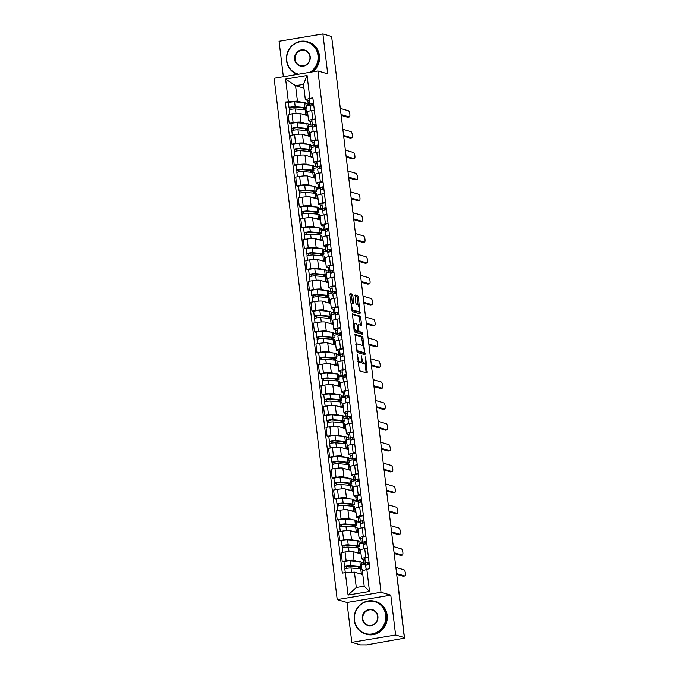 <?xml version="1.0" encoding="UTF-8"?>
<svg xmlns="http://www.w3.org/2000/svg" width="679" height="679" viewBox="0 0 679 679"><rect width="100%" height="100%" fill="white"/><g stroke="black" fill="none" stroke-linecap="round" stroke-linejoin="round"><path stroke-width="1.02" d="M357.315 354.548L359.403 370.759L367.212 373.034L365.735 357.892L365.277 356.882L365.344 359.522A4.269 1.307 80.5 0 1 364.674 363.333A4.269 1.307 80.5 0 1 364.479 363.324L363.834 363.129A4.269 1.307 80.5 0 1 361.949 358.529L361.313 355.72L361.347 358.351A4.269 1.307 80.5 0 1 360.668 362.162A4.269 1.307 80.5 0 1 360.473 362.153L359.828 361.958A4.269 1.307 80.5 0 1 357.943 357.358L357.315 354.548M352.817 295.577L352.223 294.143L350.05 293.506L349.778 294.694L352.24 311.619L360.057 313.893L358.385 297.207L357.799 295.772L355.109 295L355.703 302.817L356.297 304.26L357.595 304.642A3.573 1.095 80.5 0 1 359.14 308.232A3.573 1.095 80.5 0 1 358.605 311.678A3.573 1.095 80.5 0 1 358.444 311.661L353.343 310.176A3.573 1.095 80.5 0 1 351.798 306.585A3.573 1.095 80.5 0 1 352.333 303.14A3.573 1.095 80.5 0 1 352.494 303.148L353.403 303.403L353.615 302.206L352.817 295.577L351.535 295.798L350.95 294.355L349.761 294.007M390.798 595.135L346.977 602.46L351.798 642.317L395.619 634.992L390.798 595.135L381.021 592.275L317.933 70.947L327.711 73.807L322.89 33.95L331.615 36.505L404.344 637.547L403.071 637.759L404.429 638.158L397.096 577.566A2.724 2.563 -73.7 0 0 397.062 577.362M395.619 634.992L404.344 637.547M354.99 334.331L357.188 352.452L364.996 354.718L362.739 336.597L354.871 334.357M354.124 330.597L352.46 313.919L360.269 316.185L361.661 324.256L361.449 325.445L358.189 324.52L357.977 325.708L359.098 331.547L362.365 332.498L362.637 334.34L354.71 332.039L354.124 330.597M351.798 642.317L360.524 644.863L366.592 644.88L404.429 638.158M346.977 602.46L337.2 599.599L274.112 78.263L317.933 70.947M322.89 33.95L279.061 41.275L283.355 76.719M331.683 37.107L339.025 97.7L331.692 37.116M364.996 559.98L361.941 559.08A6.255 0.874 -6.9 0 1 361.61 558.851A6.255 0.874 -6.9 0 1 365.803 557.51L368.417 557.077M361.338 562.543L363.8 563.264L365.361 563.01M361.016 553.937L352.953 551.577A6.255 0.874 173.1 0 0 345.059 551.976L346.129 560.803A6.255 0.874 -6.9 0 1 354.022 560.404L358.079 561.592M346.129 560.803L342.233 561.448L343.99 561.966M365.794 564.079L361.61 564.784M367.347 548.25L364.733 548.683A6.255 0.874 173.1 0 0 360.541 550.024L361.61 558.851M345.059 551.976L341.164 552.621L342.233 561.448M362.476 539.109L359.42 538.218A6.255 0.874 -6.9 0 1 359.081 537.989A6.255 0.874 -6.9 0 1 363.282 536.648L365.888 536.215M358.809 541.681L361.279 542.402L362.841 542.139M341.469 541.104L339.712 540.586L343.608 539.932A6.255 0.874 -6.9 0 1 351.501 539.542L355.558 540.73M363.273 543.217L359.081 543.921M364.827 527.388L362.213 527.821A6.255 0.874 173.1 0 0 358.02 529.162L359.081 537.989M358.487 533.074L350.432 530.715A6.255 0.874 173.1 0 0 342.539 531.105L338.643 531.759L339.712 540.586M359.946 518.247L356.899 517.356A6.255 0.874 -6.9 0 1 356.56 517.126A6.255 0.874 -6.9 0 1 360.753 515.785L363.367 515.344M356.288 520.818L358.75 521.54L360.311 521.277M338.94 520.233L337.183 519.724L341.079 519.07A6.255 0.874 -6.9 0 1 348.972 518.68L353.029 519.868M360.753 522.355L356.56 523.051M362.297 506.517L359.683 506.958A6.255 0.874 173.1 0 0 355.49 508.299L356.56 517.126M355.966 512.212L347.903 509.853A6.255 0.874 173.1 0 0 340.009 510.243L336.113 510.897L337.183 519.724M357.426 497.384L354.37 496.493A6.255 0.874 -6.9 0 1 354.031 496.264A6.255 0.874 -6.9 0 1 358.232 494.923L360.838 494.482M353.759 499.956L356.229 500.678L357.791 500.415M336.419 499.371L334.662 498.861L338.558 498.208A6.255 0.874 -6.9 0 1 346.451 497.817L350.508 499.006M358.223 501.492L354.031 502.188M359.777 485.655L357.162 486.096A6.255 0.874 173.1 0 0 352.97 487.437L354.031 496.264M353.436 491.341L345.382 488.99A6.255 0.874 173.1 0 0 337.488 489.381L333.593 490.034L334.662 498.861M354.896 476.522L351.849 475.631A6.255 0.874 -6.9 0 1 351.51 475.402A6.255 0.874 -6.9 0 1 355.703 474.052L358.317 473.619M351.238 479.085L353.708 479.807L355.261 479.552M333.89 478.508L332.133 477.991L336.029 477.345A6.255 0.874 -6.9 0 1 343.922 476.955L347.988 478.135M355.703 480.622L351.51 481.326M357.247 464.792L354.633 465.225A6.255 0.874 173.1 0 0 350.44 466.575L351.51 475.402M350.916 470.479L342.853 468.128A6.255 0.874 173.1 0 0 334.959 468.518L331.063 469.164L332.133 477.991M352.376 455.66L349.32 454.76A6.255 0.874 -6.9 0 1 348.989 454.531A6.255 0.874 -6.9 0 1 353.182 453.19L355.796 452.757M348.709 458.223L351.179 458.945L352.74 458.69M331.369 457.646L329.612 457.128L333.508 456.483A6.255 0.874 -6.9 0 1 341.401 456.084L345.458 457.273M353.173 459.759L348.981 460.464M354.727 443.93L352.112 444.363A6.255 0.874 173.1 0 0 347.92 445.704L348.989 454.531M348.386 449.617L340.332 447.257A6.255 0.874 173.1 0 0 332.438 447.656L328.543 448.301L329.612 457.128M349.846 434.789L346.799 433.898A6.255 0.874 -6.9 0 1 346.46 433.669A6.255 0.874 -6.9 0 1 350.653 432.328L353.267 431.895M346.188 437.361L348.658 438.082L350.22 437.819M328.84 436.784L327.083 436.266L330.979 435.612A6.255 0.874 -6.9 0 1 338.872 435.222L342.937 436.41M350.653 438.897L346.46 439.602M352.197 423.068L349.592 423.501A6.255 0.874 173.1 0 0 345.39 424.842L346.46 433.669M345.866 428.755L337.811 426.395A6.255 0.874 173.1 0 0 329.909 426.785L326.013 427.439L327.083 436.266M347.325 413.927L344.27 413.036A6.255 0.874 -6.9 0 1 343.939 412.807A6.255 0.874 -6.9 0 1 348.132 411.466L350.746 411.024M343.667 416.499L346.129 417.22L347.69 416.957M326.319 415.913L324.562 415.404L328.458 414.75A6.255 0.874 -6.9 0 1 336.351 414.36L340.408 415.548M348.123 418.035L343.93 418.731M349.677 402.197L347.062 402.639A6.255 0.874 173.1 0 0 342.87 403.98L343.939 412.807M343.336 407.892L335.282 405.533A6.255 0.874 173.1 0 0 327.388 405.923L323.493 406.577L324.562 415.404M344.796 393.065L341.749 392.173A6.255 0.874 -6.9 0 1 341.41 391.944A6.255 0.874 -6.9 0 1 345.603 390.603L348.217 390.162M341.138 395.636L343.608 396.358L345.17 396.095M323.798 395.051L322.033 394.541L325.928 393.888A6.255 0.874 -6.9 0 1 333.822 393.497L337.887 394.686M345.603 397.173L341.41 397.869M347.147 381.335L344.542 381.776A6.255 0.874 173.1 0 0 340.34 383.117L341.41 391.944M340.816 387.022L332.761 384.67A6.255 0.874 173.1 0 0 324.859 385.061L320.963 385.714L322.033 394.541M342.275 372.202L339.22 371.311A6.255 0.874 -6.9 0 1 338.889 371.082A6.255 0.874 -6.9 0 1 343.082 369.732L345.696 369.3M338.617 374.766L341.079 375.487L342.64 375.232M321.269 374.188L319.512 373.671L323.408 373.026A6.255 0.874 -6.9 0 1 331.301 372.635L335.358 373.815M343.073 376.302L338.88 377.006M344.626 360.473L342.012 360.905A6.255 0.874 173.1 0 0 337.819 362.255L338.889 371.082M338.295 366.159L330.232 363.808A6.255 0.874 173.1 0 0 322.338 364.199L318.443 364.844L319.512 373.671M339.746 351.34L336.699 350.44A6.255 0.874 -6.9 0 1 336.36 350.211A6.255 0.874 -6.9 0 1 340.552 348.87L343.167 348.437M336.088 353.903L338.558 354.625L340.12 354.362M318.748 353.326L316.983 352.808L320.878 352.163A6.255 0.874 -6.9 0 1 328.772 351.764L332.837 352.953M340.552 355.44L336.36 356.144M342.097 339.61L339.492 340.043A6.255 0.874 173.1 0 0 335.29 341.384L336.36 350.211M335.766 345.297L327.711 342.937A6.255 0.874 173.1 0 0 319.817 343.336L315.913 343.981L316.983 352.808M337.225 330.469L334.17 329.578A6.255 0.874 -6.9 0 1 333.839 329.349A6.255 0.874 -6.9 0 1 338.032 328.008L340.646 327.575M333.567 333.041L336.029 333.762L337.59 333.499M316.219 332.464L314.462 331.946L318.358 331.293A6.255 0.874 -6.9 0 1 326.251 330.902L330.308 332.09M338.023 334.577L333.839 335.282M339.576 318.748L336.962 319.181A6.255 0.874 173.1 0 0 332.769 320.522L333.839 329.349M333.245 324.435L325.182 322.075A6.255 0.874 173.1 0 0 317.288 322.466L313.392 323.119L314.462 331.946M334.696 309.607L331.649 308.716A6.255 0.874 -6.9 0 1 331.31 308.487A6.255 0.874 -6.9 0 1 335.511 307.146L338.117 306.704M331.038 312.179L333.508 312.9L335.07 312.637M313.698 311.593L311.933 311.084L315.828 310.43A6.255 0.874 -6.9 0 1 323.73 310.04L327.787 311.228M335.502 313.715L331.31 314.411M337.047 297.877L334.441 298.319A6.255 0.874 173.1 0 0 330.24 299.66L331.31 308.487M330.715 303.572L322.661 301.213A6.255 0.874 173.1 0 0 314.767 301.603L310.863 302.257L311.933 311.084M332.175 288.745L329.12 287.854A6.255 0.874 -6.9 0 1 328.789 287.624A6.255 0.874 -6.9 0 1 332.982 286.283L335.596 285.842M328.517 291.316L330.979 292.038L332.54 291.775M311.169 290.731L309.412 290.222L313.308 289.568A6.255 0.874 -6.9 0 1 321.201 289.178L325.258 290.366M332.973 292.853L328.789 293.549M334.526 277.015L331.912 277.456A6.255 0.874 173.1 0 0 327.719 278.797L328.789 287.624M328.195 282.702L320.132 280.351A6.255 0.874 173.1 0 0 312.238 280.741L308.342 281.395L309.412 290.222M329.654 267.882L326.599 266.991A6.255 0.874 -6.9 0 1 326.26 266.762A6.255 0.874 -6.9 0 1 330.461 265.413L333.066 264.98M325.988 270.446L328.458 271.167L330.019 270.913M308.648 269.869L306.883 269.351L310.778 268.706A6.255 0.874 -6.9 0 1 318.68 268.315L322.737 269.495M330.452 271.982L326.26 272.686M331.997 256.153L329.391 256.586A6.255 0.874 173.1 0 0 325.19 257.935L326.26 266.762M325.665 261.839L317.611 259.488A6.255 0.874 173.1 0 0 309.717 259.879L305.822 260.524L306.883 269.351M327.125 247.02L324.07 246.121A6.255 0.874 -6.9 0 1 323.739 245.891A6.255 0.874 -6.9 0 1 327.932 244.55L330.546 244.117M323.467 249.583L325.928 250.305L327.49 250.042M306.119 249.006L304.362 248.489L308.258 247.843A6.255 0.874 -6.9 0 1 316.151 247.445L320.208 248.633M327.923 251.12L323.739 251.824M329.476 235.29L326.862 235.723A6.255 0.874 173.1 0 0 322.669 237.064L323.739 245.891M323.145 240.977L315.081 238.618A6.255 0.874 173.1 0 0 307.188 239.016L303.292 239.662L304.362 248.489M324.604 226.149L321.549 225.258A6.255 0.874 -6.9 0 1 321.209 225.029A6.255 0.874 -6.9 0 1 325.411 223.688L328.016 223.255M320.938 228.721L323.408 229.443L324.969 229.179M303.598 228.144L301.832 227.626L305.737 226.973A6.255 0.874 -6.9 0 1 313.63 226.582L317.687 227.771M325.402 230.257L321.209 230.962M326.947 214.428L324.341 214.861A6.255 0.874 173.1 0 0 320.14 216.202L321.209 225.029M320.615 220.115L312.561 217.755A6.255 0.874 173.1 0 0 304.667 218.146L300.772 218.799L301.832 227.626M322.075 205.287L319.02 204.396A6.255 0.874 -6.9 0 1 318.689 204.167A6.255 0.874 -6.9 0 1 322.881 202.826L325.496 202.384M318.417 207.859L320.878 208.58L322.44 208.317M301.069 207.273L299.312 206.764L303.207 206.11A6.255 0.874 -6.9 0 1 311.101 205.72L315.158 206.908M322.873 209.395L318.689 210.091M324.426 193.557L321.812 193.999A6.255 0.874 173.1 0 0 317.619 195.34L318.689 204.167M318.095 199.253L310.031 196.893A6.255 0.874 173.1 0 0 302.138 197.283L298.242 197.937L299.312 206.764M319.554 184.425L316.499 183.534A6.255 0.874 -6.9 0 1 316.159 183.305A6.255 0.874 -6.9 0 1 320.361 181.964L322.966 181.522M315.888 186.997L318.358 187.718L319.919 187.455M298.548 186.411L296.782 185.902L300.687 185.248A6.255 0.874 -6.9 0 1 308.58 184.858L312.637 186.046M320.352 188.533L316.159 189.229M321.897 172.695L319.291 173.137A6.255 0.874 173.1 0 0 315.098 174.478L316.159 183.305M315.565 178.382L307.511 176.031A6.255 0.874 173.1 0 0 299.617 176.421L295.721 177.075L296.782 185.902M317.025 163.563L313.97 162.671A6.255 0.874 -6.9 0 1 313.639 162.442A6.255 0.874 -6.9 0 1 317.831 161.093L320.446 160.66M313.367 166.126L315.828 166.847L317.39 166.593M296.019 165.549L294.262 165.031L298.157 164.386A6.255 0.874 -6.9 0 1 306.051 163.995L310.108 165.175M317.823 167.662L313.639 168.367M319.376 151.833L316.762 152.266A6.255 0.874 173.1 0 0 312.569 153.607L313.639 162.442M313.044 157.52L304.981 155.168A6.255 0.874 173.1 0 0 297.088 155.559L293.192 156.204L294.262 165.031M314.504 142.7L311.449 141.801A6.255 0.874 -6.9 0 1 311.109 141.572A6.255 0.874 -6.9 0 1 315.311 140.23L317.916 139.798M310.838 145.264L313.308 145.985L314.869 145.722M293.498 144.686L291.741 144.169L295.637 143.524A6.255 0.874 -6.9 0 1 303.53 143.125L307.587 144.313M315.302 146.8L311.109 147.504M316.855 130.971L314.241 131.403A6.255 0.874 173.1 0 0 310.048 132.745L311.109 141.572M310.515 136.657L302.461 134.298A6.255 0.874 173.1 0 0 294.567 134.697L290.671 135.342L291.741 144.169M311.975 121.83L308.92 120.938A6.255 0.874 -6.9 0 1 308.589 120.709A6.255 0.874 -6.9 0 1 312.781 119.368L315.396 118.935M308.317 124.401L310.778 125.123L312.34 124.86M290.968 123.824L289.212 123.306L293.107 122.653A6.255 0.874 -6.9 0 1 301.001 122.262L305.058 123.451M312.773 125.938L308.589 126.642M314.326 110.108L311.712 110.541A6.255 0.874 173.1 0 0 307.519 111.882L308.589 120.709M307.994 115.795L299.931 113.435A6.255 0.874 173.1 0 0 292.038 113.826L288.142 114.479L289.212 123.306M310.328 121.346L310.778 125.123M312.849 142.217L313.308 145.985M315.379 163.079L315.828 166.847M317.899 183.941L318.358 187.718M320.429 204.803L320.878 208.58M322.949 225.674L323.408 229.443M325.479 246.536L325.928 250.305M327.999 267.399L328.458 271.167M330.52 288.261L330.979 292.038M333.049 309.123L333.508 312.9M335.57 329.994L336.029 333.762M338.1 350.856L338.558 354.625M340.62 371.719L341.079 375.487M343.15 392.581L343.608 396.358M345.67 413.443L346.129 417.22M348.2 434.314L348.658 438.082M350.72 455.176L351.179 458.945M353.25 476.038L353.708 479.807M355.771 496.901L356.229 500.678M358.3 517.763L358.75 521.54M360.821 538.634L361.279 542.402M363.35 559.496L363.8 563.264M362.807 574.587L354.43 572.134L356.288 587.513L364.207 586.198L362.348 570.81L369.8 568.501L312.798 97.453L305.346 99.771L303.488 84.391L295.56 85.715L297.427 101.095L302.537 102.588M366.796 569.002L369.512 591.468L348.055 595.059L345.331 572.592L354.43 572.134M297.427 101.095L285.324 102.045L342.326 573.093L345.331 572.592M288.329 101.544L285.613 79.078L307.078 75.488L309.794 97.954M381.021 592.275L337.2 599.599M303.946 88.16L295.56 85.715L285.613 79.078M309.454 100.967L305.346 99.771M305.788 103.539L308.258 104.26L309.819 103.997M307.799 100.484L308.258 104.26M288.448 102.953L285.324 102.045M358.851 568.671L358.665 567.118M310.252 105.075L306.059 105.771M356.331 547.809L356.136 546.255M353.801 526.946L353.615 525.385M351.281 506.084L351.094 504.522M348.751 485.222L348.565 483.66M346.231 464.351L346.044 462.798M343.701 443.489L343.515 441.936M341.181 422.627L340.994 421.065M338.651 401.764L338.465 400.203M336.13 380.902L335.944 379.34M333.601 360.031L333.414 358.478M331.08 339.169L330.894 337.616M328.551 318.307L328.364 316.745M326.03 297.444L325.844 295.883M323.51 276.582L323.314 275.02M320.98 255.711L320.794 254.158M318.459 234.849L318.264 233.296M315.93 213.987L315.743 212.425M313.409 193.125L313.214 191.563M310.88 172.262L310.693 170.701M308.359 151.392L308.164 149.838M305.83 130.529L305.643 128.976M303.309 109.667L303.114 108.105M369.512 591.468L364.207 586.198M348.055 595.059L356.288 587.513M303.488 84.391L307.078 75.488M357.867 361.525A4.269 1.307 80.5 0 0 358.554 362.179L359.828 361.958M360.668 362.162L359.395 362.374A4.269 1.307 80.5 0 1 359.199 362.365L358.554 362.179M361.262 361.372A4.269 1.307 80.5 0 0 362.552 363.341L363.834 363.129M364.674 363.333L363.401 363.545A4.269 1.307 80.5 0 1 363.197 363.537L362.552 363.341M366.159 372.737L365.047 363.044M362.993 346.052L361.466 336.809L354.701 334.832M363.944 354.43L363.817 352.817M357.027 349.744L357.434 350.754L364.233 352.74L364.199 350.008A4.269 1.307 80.5 0 0 362.314 345.399L357.663 344.041A4.269 1.307 80.5 0 0 357.468 344.032A4.269 1.307 80.5 0 0 356.789 347.843L357.027 349.744L356.45 349.838M363.044 352.936L356.602 351.094M356.382 344.253A4.269 1.307 80.5 0 0 356.186 344.245A4.269 1.307 80.5 0 0 355.813 344.533M352.231 314.419L358.996 316.397L360.269 316.185M360.405 325.148L358.996 316.397M357.426 331.165L361.092 332.718L362.365 332.498M361.525 334.026L361.092 332.718M354.99 323.569A3.573 1.095 80.5 0 0 354.82 323.56A3.573 1.095 80.5 0 0 354.294 326.998A3.573 1.095 80.5 0 0 355.838 330.588L357.697 331.123L357.375 325.53L356.781 324.095L354.99 323.569M354.107 330.435A3.573 1.095 80.5 0 0 354.557 330.809L355.838 330.588M356.475 331.31L354.557 330.809M352.35 303.131L351.535 295.798M351.637 310.048A3.573 1.095 80.5 0 0 352.07 310.388L353.343 310.176M357.485 311.822A3.573 1.095 80.5 0 1 357.332 311.89A3.573 1.095 80.5 0 1 357.171 311.873L352.07 310.388M358.028 304.981L357.112 297.427L356.517 295.985L354.888 295.509M359.004 313.596L358.818 311.559M359.03 567.058L357.069 566.71M359.03 566.88A6.391 0.891 173.1 0 1 360.125 567.237A6.391 0.891 173.1 0 1 359.123 567.856L359.004 566.88L349.286 566.014L344.754 566.838A3.403 0.475 173.1 0 1 344.567 566.71L343.981 561.898A3.403 0.475 173.1 0 1 346.341 561.151A3.403 0.475 173.1 0 1 350.152 560.888L359.895 561.754A8.165 1.137 173.1 0 1 361.296 562.212L361.882 567.024A8.165 1.137 173.1 0 0 360.481 566.566L350.737 565.7A3.403 0.475 173.1 0 0 346.927 565.972A3.403 0.475 173.1 0 0 344.567 566.71M359.123 567.856L360.6 567.814A8.165 1.137 173.1 0 0 361.882 567.024M346.63 568.348L346.392 566.422M362.442 574.476A8.165 1.137 173.1 0 0 362.739 574.111L362.153 569.299A8.165 1.137 173.1 0 0 360.753 568.841L351.009 567.975A3.403 0.475 173.1 0 0 347.198 568.247A3.403 0.475 173.1 0 0 344.839 568.985L345.28 572.601M362.739 574.111A8.165 1.137 173.1 0 0 361.338 573.662L358.885 573.441M344.991 568.824L344.754 566.838M365.667 565.505L366.125 569.274L365.675 565.531A3.403 0.475 -6.9 0 1 365.667 565.505A3.403 0.475 -6.9 0 1 369.325 564.589M403.36 576.174A3.132 0.959 -99.5 0 1 403.233 576.225A3.132 0.959 -99.5 0 1 403.088 576.216L396.697 574.349M367.993 564.767L367.144 563.018L369.079 562.56M366.312 565.14L365.395 563.256A3.403 0.475 -6.9 0 1 365.395 563.231A3.403 0.475 -6.9 0 1 369.053 562.314M365.395 563.205L364.818 558.435A3.403 0.475 -6.9 0 1 364.81 558.418A3.403 0.475 -6.9 0 1 368.468 557.501M396.604 573.56L404.752 575.936A3.132 0.959 80.5 0 0 404.888 575.953A3.132 0.959 80.5 0 0 405.355 572.932A3.132 0.959 80.5 0 0 404.005 569.791L395.857 567.406M356.5 546.188L354.54 545.84M356.483 546.018L356.602 546.994A6.391 0.891 173.1 0 0 357.595 546.374A6.391 0.891 173.1 0 0 356.5 546.018L346.757 545.152L342.224 545.975A3.403 0.475 173.1 0 1 342.046 545.848L341.461 541.036A3.403 0.475 173.1 0 1 343.82 540.289A3.403 0.475 173.1 0 1 347.631 540.026L357.375 540.891A8.165 1.137 173.1 0 1 358.775 541.35L359.352 546.162A8.165 1.137 173.1 0 0 357.952 545.704L348.208 544.838A3.403 0.475 173.1 0 0 344.397 545.101A3.403 0.475 173.1 0 0 342.046 545.848M356.602 546.994L358.079 546.951A8.165 1.137 173.1 0 0 359.352 546.162M344.1 547.478L343.871 545.56M359.912 553.614A8.165 1.137 173.1 0 0 360.209 553.249L359.632 548.437A8.165 1.137 173.1 0 0 358.232 547.978L348.488 547.113A3.403 0.475 173.1 0 0 344.677 547.376A3.403 0.475 173.1 0 0 342.318 548.123L342.827 552.341M360.209 553.249A8.165 1.137 173.1 0 0 358.809 552.791L356.365 552.579M342.462 547.953L342.224 545.975M353.98 525.325L352.019 524.977M353.98 525.156A6.391 0.891 173.1 0 1 355.075 525.512A6.391 0.891 173.1 0 1 354.073 526.132L353.954 525.156L344.236 524.29L339.704 525.105A3.403 0.475 173.1 0 1 339.517 524.986L338.931 520.165A3.403 0.475 173.1 0 1 341.291 519.427A3.403 0.475 173.1 0 1 345.102 519.163L354.845 520.029A8.165 1.137 173.1 0 1 356.246 520.487L356.831 525.3A8.165 1.137 173.1 0 0 355.431 524.842L345.687 523.976A3.403 0.475 173.1 0 0 341.877 524.239A3.403 0.475 173.1 0 0 339.517 524.986M354.073 526.132L355.55 526.089A8.165 1.137 173.1 0 0 356.831 525.3M341.579 526.615L341.342 524.689M357.392 532.752A8.165 1.137 173.1 0 0 357.689 532.387L357.103 527.575A8.165 1.137 173.1 0 0 355.703 527.116L345.959 526.25A3.403 0.475 173.1 0 0 342.148 526.514A3.403 0.475 173.1 0 0 339.789 527.26L340.306 531.479M357.689 532.387A8.165 1.137 173.1 0 0 356.288 531.929L353.835 531.716M339.941 527.091L339.704 525.105M363.146 544.643L363.655 548.887L363.146 544.66A3.403 0.475 -6.9 0 1 363.146 544.643A3.403 0.475 -6.9 0 1 366.804 543.726M400.839 555.303A3.132 0.959 -99.5 0 1 400.703 555.363A3.132 0.959 -99.5 0 1 400.559 555.354L394.176 553.487M364.623 542.148L366.558 541.698M364.623 542.165L365.463 543.904M363.783 544.278L362.875 542.394A3.403 0.475 -6.9 0 1 362.866 542.368A3.403 0.475 -6.9 0 1 366.524 541.452M362.28 537.556L362.866 542.368L362.289 537.573A3.403 0.475 -6.9 0 1 362.28 537.556A3.403 0.475 -6.9 0 1 365.939 536.639M394.083 552.698L402.223 555.074A3.132 0.959 80.5 0 0 402.367 555.082A3.132 0.959 80.5 0 0 402.834 552.069A3.132 0.959 80.5 0 0 401.476 548.921L393.336 546.544M360.617 523.781L361.135 528.016L360.625 523.798A3.403 0.475 -6.9 0 1 360.617 523.781A3.403 0.475 -6.9 0 1 364.275 522.864M398.31 534.441A3.132 0.959 -99.5 0 1 398.183 534.5A3.132 0.959 -99.5 0 1 398.038 534.492L391.647 532.625M362.102 521.277L364.029 520.835M362.102 521.302L362.942 523.042M361.262 523.416L360.345 521.523A3.403 0.475 -6.9 0 1 360.345 521.506A3.403 0.475 -6.9 0 1 364.003 520.589M360.345 521.48L359.768 516.711A3.403 0.475 -6.9 0 1 359.76 516.685A3.403 0.475 -6.9 0 1 363.418 515.768M391.554 531.827L399.702 534.212A3.132 0.959 80.5 0 0 399.846 534.22A3.132 0.959 80.5 0 0 400.304 531.207A3.132 0.959 80.5 0 0 398.955 528.058L390.807 525.682M385.689 614.996A16.593 15.634 -73.7 0 0 368.128 601.288A16.593 15.634 -73.7 0 0 354.514 620.207A16.593 15.634 -73.7 0 0 372.075 633.923A16.593 15.634 -73.7 0 0 385.689 614.996M354.268 620.309A17.009 16.016 106.3 0 1 375.012 601.322A17.009 16.016 106.3 0 1 386.207 614.97A17.009 16.016 106.3 0 1 365.463 633.965A17.009 16.016 106.3 0 1 354.268 620.309M377.897 616.303A8.301 7.817 106.3 0 1 371.09 625.758A8.301 7.817 106.3 0 1 362.314 618.909A8.301 7.817 106.3 0 1 369.121 609.445A8.301 7.817 106.3 0 1 377.897 616.303M362.824 618.883A7.893 7.435 -73.7 0 0 368.018 625.215A7.893 7.435 -73.7 0 0 377.643 616.405A7.893 7.435 -73.7 0 0 372.448 610.065A7.893 7.435 -73.7 0 0 362.824 618.883M375.012 601.322L375.971 601.602A17.009 16.016 106.3 0 1 387.174 615.259A17.009 16.016 106.3 0 1 366.431 634.245L365.463 633.965M377.261 620.063A7.893 7.435 106.3 0 1 377.465 619.384M309.862 72.297A16.593 15.634 -73.7 0 0 317.976 55.415A16.593 15.634 -73.7 0 0 300.415 41.708A16.593 15.634 -73.7 0 0 286.801 60.626A16.593 15.634 -73.7 0 0 298.599 74.172M297.614 74.342A17.009 16.016 106.3 0 1 286.546 60.728A17.009 16.016 106.3 0 1 307.29 41.733A17.009 16.016 106.3 0 1 318.485 55.389A17.009 16.016 106.3 0 1 311.092 72.084M310.184 56.722A8.301 7.817 106.3 0 1 303.377 66.177A8.301 7.817 106.3 0 1 294.593 59.319A8.301 7.817 106.3 0 1 301.4 49.864A8.301 7.817 106.3 0 1 310.184 56.722M295.11 59.294A7.893 7.435 -73.7 0 0 300.305 65.634A7.893 7.435 -73.7 0 0 309.93 56.824A7.893 7.435 -73.7 0 0 304.735 50.484A7.893 7.435 -73.7 0 0 295.11 59.294M307.29 41.733L308.258 42.022A17.009 16.016 106.3 0 1 319.453 55.67A17.009 16.016 106.3 0 1 312.832 71.796M309.548 60.482A7.893 7.435 106.3 0 1 309.743 59.803M351.45 504.463L349.49 504.115M351.433 504.285L351.552 505.261A6.391 0.891 173.1 0 0 352.545 504.65A6.391 0.891 173.1 0 0 351.45 504.293L341.707 503.419L337.174 504.242A3.403 0.475 173.1 0 1 336.996 504.115L336.411 499.303A3.403 0.475 173.1 0 1 338.77 498.564A3.403 0.475 173.1 0 1 342.581 498.293L352.325 499.167A8.165 1.137 173.1 0 1 353.725 499.617L354.302 504.438A8.165 1.137 173.1 0 0 352.902 503.979L343.158 503.114A3.403 0.475 173.1 0 0 339.347 503.377A3.403 0.475 173.1 0 0 336.996 504.115M351.552 505.261L353.029 505.218A8.165 1.137 173.1 0 0 354.302 504.438M339.05 505.753L338.821 503.826M354.862 511.89A8.165 1.137 173.1 0 0 355.159 511.525L354.582 506.712A8.165 1.137 173.1 0 0 353.182 506.254L343.438 505.388A3.403 0.475 173.1 0 0 339.627 505.651A3.403 0.475 173.1 0 0 337.268 506.39L337.777 510.616M355.159 511.525A8.165 1.137 173.1 0 0 353.759 511.066L351.315 510.846M337.412 506.228L337.174 504.242M348.93 483.601L346.969 483.253M348.93 483.423A6.391 0.891 173.1 0 1 350.024 483.788A6.391 0.891 173.1 0 1 349.023 484.399L348.904 483.423L339.186 482.557L334.654 483.38A3.403 0.475 173.1 0 1 334.467 483.253L333.881 478.44A3.403 0.475 173.1 0 1 336.241 477.702A3.403 0.475 173.1 0 1 340.052 477.43L349.795 478.296A8.165 1.137 173.1 0 1 351.196 478.754L351.781 483.575A8.165 1.137 173.1 0 0 350.381 483.117L340.637 482.251A3.403 0.475 173.1 0 0 336.826 482.514A3.403 0.475 173.1 0 0 334.467 483.253M349.023 484.399L350.5 484.356A8.165 1.137 173.1 0 0 351.781 483.575M336.529 484.891L336.292 482.964M352.342 491.019A8.165 1.137 173.1 0 0 352.639 490.662L352.053 485.841A8.165 1.137 173.1 0 0 350.653 485.392L340.909 484.517A3.403 0.475 173.1 0 0 337.098 484.789A3.403 0.475 173.1 0 0 334.747 485.527L335.256 489.754M352.639 490.662A8.165 1.137 173.1 0 0 351.238 490.204L348.794 489.983M334.891 485.366L334.654 483.38M346.4 462.739L344.44 462.391M346.383 462.56L346.502 463.536A6.391 0.891 173.1 0 0 347.504 462.917A6.391 0.891 173.1 0 0 346.4 462.56L336.657 461.695L332.124 462.518A3.403 0.475 173.1 0 1 331.946 462.391L331.36 457.578A3.403 0.475 173.1 0 1 333.72 456.831A3.403 0.475 173.1 0 1 337.531 456.568L347.275 457.434A8.165 1.137 173.1 0 1 348.675 457.892L349.252 462.705A8.165 1.137 173.1 0 0 347.852 462.246L338.117 461.381A3.403 0.475 173.1 0 0 334.297 461.652A3.403 0.475 173.1 0 0 331.946 462.391M346.502 463.536L347.979 463.494A8.165 1.137 173.1 0 0 349.252 462.705M334 464.029L333.771 462.102M349.812 470.157A8.165 1.137 173.1 0 0 350.109 469.792L349.532 464.979A8.165 1.137 173.1 0 0 348.132 464.521L338.388 463.655A3.403 0.475 173.1 0 0 334.577 463.927A3.403 0.475 173.1 0 0 332.218 464.665L332.727 468.892M350.109 469.792A8.165 1.137 173.1 0 0 348.709 469.342L346.265 469.121M332.362 464.504L332.124 462.518M358.096 502.91L358.605 507.154L358.096 502.935A3.403 0.475 -6.9 0 1 358.096 502.91A3.403 0.475 -6.9 0 1 361.754 501.993M395.789 513.579A3.132 0.959 -99.5 0 1 395.653 513.638A3.132 0.959 -99.5 0 1 395.509 513.63L389.126 511.754M360.413 502.18L359.573 500.431L361.508 499.973M358.733 502.553L357.825 500.661A3.403 0.475 -6.9 0 1 357.816 500.644A3.403 0.475 -6.9 0 1 361.474 499.727M357.239 495.823L357.816 500.644L357.239 495.848A3.403 0.475 -6.9 0 1 357.239 495.823A3.403 0.475 -6.9 0 1 360.897 494.906M389.033 510.964L397.173 513.349A3.132 0.959 80.5 0 0 397.317 513.358A3.132 0.959 80.5 0 0 397.784 510.345A3.132 0.959 80.5 0 0 396.426 507.196L388.286 504.811M355.567 482.048L356.085 486.291L355.575 482.073A3.403 0.475 -6.9 0 1 355.567 482.048A3.403 0.475 -6.9 0 1 359.225 481.131M393.26 492.716A3.132 0.959 -99.5 0 1 393.133 492.776A3.132 0.959 -99.5 0 1 392.988 492.759L386.597 490.892M357.052 479.552L358.979 479.102M357.052 479.578L357.892 481.309M356.212 481.683L355.295 479.798A3.403 0.475 -6.9 0 1 355.295 479.773A3.403 0.475 -6.9 0 1 358.953 478.856M354.71 474.961L355.295 479.773L354.718 474.986A3.403 0.475 -6.9 0 1 354.71 474.961A3.403 0.475 -6.9 0 1 358.368 474.044M386.504 490.102L394.652 492.487A3.132 0.959 80.5 0 0 394.796 492.496A3.132 0.959 80.5 0 0 395.254 489.474A3.132 0.959 80.5 0 0 393.905 486.334L385.757 483.949M353.046 461.185L353.555 465.429L353.046 461.211A3.403 0.475 -6.9 0 1 353.046 461.185A3.403 0.475 -6.9 0 1 356.704 460.269M390.739 471.854A3.132 0.959 -99.5 0 1 390.603 471.905A3.132 0.959 -99.5 0 1 390.467 471.897L384.076 470.029M355.363 460.447L354.523 458.698L356.458 458.24M353.683 460.82L352.774 458.936A3.403 0.475 -6.9 0 1 352.766 458.911A3.403 0.475 -6.9 0 1 356.424 457.994M352.766 458.885L352.189 454.115A3.403 0.475 -6.9 0 1 352.189 454.098A3.403 0.475 -6.9 0 1 355.847 453.182M383.983 469.24L392.123 471.616A3.132 0.959 80.5 0 0 392.267 471.633A3.132 0.959 80.5 0 0 392.734 468.612A3.132 0.959 80.5 0 0 391.376 465.471L383.236 463.086M343.88 441.868L341.919 441.52M343.88 441.698A6.391 0.891 173.1 0 1 344.974 442.054A6.391 0.891 173.1 0 1 343.973 442.674L343.854 441.698L334.136 440.832L329.604 441.656A3.403 0.475 173.1 0 1 329.417 441.528L328.84 436.716A3.403 0.475 173.1 0 1 331.191 435.969A3.403 0.475 173.1 0 1 335.002 435.706L344.745 436.572A8.165 1.137 173.1 0 1 346.146 437.03L346.731 441.842A8.165 1.137 173.1 0 0 345.331 441.384L335.587 440.518A3.403 0.475 173.1 0 0 331.776 440.781A3.403 0.475 173.1 0 0 329.417 441.528M343.973 442.674L345.45 442.632A8.165 1.137 173.1 0 0 346.731 441.842M331.479 443.158L331.242 441.24M347.292 449.294A8.165 1.137 173.1 0 0 347.589 448.929L347.003 444.117A8.165 1.137 173.1 0 0 345.603 443.659L335.859 442.793A3.403 0.475 173.1 0 0 332.048 443.056A3.403 0.475 173.1 0 0 329.697 443.803L330.206 448.021M347.589 448.929A8.165 1.137 173.1 0 0 346.188 448.471L343.744 448.259M329.841 443.633L329.604 441.656M350.517 440.323L351.035 444.567L350.525 440.34A3.403 0.475 -6.9 0 1 350.517 440.323A3.403 0.475 -6.9 0 1 354.175 439.406M388.218 450.983A3.132 0.959 -99.5 0 1 388.082 451.043A3.132 0.959 -99.5 0 1 387.938 451.034L381.547 449.167M352.842 439.585L352.002 437.836L353.929 437.378M351.162 439.958L350.254 438.074A3.403 0.475 -6.9 0 1 350.245 438.048A3.403 0.475 -6.9 0 1 353.903 437.132M349.66 433.236L350.245 438.048L349.668 433.253A3.403 0.475 -6.9 0 1 349.66 433.236A3.403 0.475 -6.9 0 1 353.318 432.319M381.454 448.378L389.602 450.754A3.132 0.959 80.5 0 0 389.746 450.763A3.132 0.959 80.5 0 0 390.204 447.75A3.132 0.959 80.5 0 0 388.855 444.601L380.707 442.224M341.35 421.005L339.39 420.657M341.333 420.836L341.452 421.812A6.391 0.891 173.1 0 0 342.454 421.192A6.391 0.891 173.1 0 0 341.35 420.836L331.607 419.97L327.074 420.785A3.403 0.475 173.1 0 1 326.896 420.666L326.31 415.845A3.403 0.475 173.1 0 1 328.67 415.107A3.403 0.475 173.1 0 1 332.481 414.844L342.224 415.709A8.165 1.137 173.1 0 1 343.625 416.168L344.202 420.98A8.165 1.137 173.1 0 0 342.802 420.522L333.066 419.656A3.403 0.475 173.1 0 0 329.247 419.919A3.403 0.475 173.1 0 0 326.896 420.666M341.452 421.812L342.929 421.769A8.165 1.137 173.1 0 0 344.202 420.98M328.95 422.296L328.721 420.369M344.762 428.432A8.165 1.137 173.1 0 0 345.068 428.067L344.482 423.255A8.165 1.137 173.1 0 0 343.082 422.796L333.338 421.931A3.403 0.475 173.1 0 0 329.527 422.194A3.403 0.475 173.1 0 0 327.168 422.941L327.677 427.159M345.068 428.067A8.165 1.137 173.1 0 0 343.659 427.609L341.214 427.397M327.312 422.771L327.074 420.785M347.996 419.461L348.505 423.696L347.996 419.478A3.403 0.475 -6.9 0 1 347.996 419.461A3.403 0.475 -6.9 0 1 351.654 418.544M385.689 430.121A3.132 0.959 -99.5 0 1 385.553 430.18A3.132 0.959 -99.5 0 1 385.417 430.172L379.026 428.305M349.473 416.957L351.408 416.516M349.473 416.982L350.313 418.722M348.633 419.096L347.724 417.203A3.403 0.475 -6.9 0 1 347.716 417.186A3.403 0.475 -6.9 0 1 351.374 416.269M347.716 417.161L347.139 412.391A3.403 0.475 -6.9 0 1 347.139 412.365A3.403 0.475 -6.9 0 1 350.797 411.449M378.933 427.507L387.072 429.892A3.132 0.959 80.5 0 0 387.217 429.9A3.132 0.959 80.5 0 0 387.684 426.887A3.132 0.959 80.5 0 0 386.334 423.738L378.186 421.362M338.829 400.143L336.869 399.795M338.829 399.973A6.391 0.891 173.1 0 1 339.924 400.33A6.391 0.891 173.1 0 1 338.923 400.941L338.804 399.965L329.086 399.099L324.554 399.923A3.403 0.475 173.1 0 1 324.367 399.795L323.79 394.983A3.403 0.475 173.1 0 1 326.141 394.244A3.403 0.475 173.1 0 1 329.952 393.973L339.695 394.847A8.165 1.137 173.1 0 1 341.096 395.297L341.681 400.118A8.165 1.137 173.1 0 0 340.281 399.659L330.537 398.794A3.403 0.475 173.1 0 0 326.726 399.057A3.403 0.475 173.1 0 0 324.367 399.795M338.923 400.941L340.4 400.899A8.165 1.137 173.1 0 0 341.681 400.118M326.429 401.433L326.192 399.507M342.241 407.57A8.165 1.137 173.1 0 0 342.539 407.205L341.953 402.392A8.165 1.137 173.1 0 0 340.552 401.934L330.817 401.068A3.403 0.475 173.1 0 0 326.998 401.331A3.403 0.475 173.1 0 0 324.647 402.07L325.156 406.297M342.539 407.205A8.165 1.137 173.1 0 0 341.138 406.746L338.694 406.526M324.791 401.909L324.554 399.923M345.467 398.59L345.984 402.834L345.475 398.615A3.403 0.475 -6.9 0 1 345.467 398.59A3.403 0.475 -6.9 0 1 349.125 397.673M383.168 409.259A3.132 0.959 -99.5 0 1 383.032 409.318A3.132 0.959 -99.5 0 1 382.888 409.31L376.497 407.434M347.792 397.86L346.952 396.112L348.879 395.653M346.112 398.233L345.204 396.341A3.403 0.475 -6.9 0 1 345.195 396.324A3.403 0.475 -6.9 0 1 348.853 395.407M345.195 396.298L344.618 391.528A3.403 0.475 -6.9 0 1 344.609 391.503A3.403 0.475 -6.9 0 1 348.268 390.586M376.404 406.645L384.552 409.03A3.132 0.959 80.5 0 0 384.696 409.038A3.132 0.959 80.5 0 0 385.154 406.025A3.132 0.959 80.5 0 0 383.805 402.876L375.657 400.491M336.3 379.281L334.34 378.933M336.283 379.103L336.402 380.079A6.391 0.891 173.1 0 0 337.404 379.468A6.391 0.891 173.1 0 0 336.3 379.103L326.565 378.237L322.024 379.06A3.403 0.475 173.1 0 1 321.846 378.933L321.26 374.121A3.403 0.475 173.1 0 1 323.62 373.382A3.403 0.475 173.1 0 1 327.431 373.111L337.174 373.976A8.165 1.137 173.1 0 1 338.575 374.435L339.152 379.255A8.165 1.137 173.1 0 0 337.752 378.797L328.016 377.931A3.403 0.475 173.1 0 0 324.197 378.195A3.403 0.475 173.1 0 0 321.846 378.933M336.402 380.079L337.879 380.036A8.165 1.137 173.1 0 0 339.152 379.255M323.9 380.571L323.671 378.644M339.712 386.699A8.165 1.137 173.1 0 0 340.018 386.343L339.432 381.522A8.165 1.137 173.1 0 0 338.032 381.072L328.288 380.198A3.403 0.475 173.1 0 0 324.477 380.469A3.403 0.475 173.1 0 0 322.118 381.208L322.627 385.434M340.018 386.343A8.165 1.137 173.1 0 0 338.617 385.884L336.164 385.664M322.27 381.046L322.024 379.06M342.946 377.728L343.455 381.971L342.946 377.753A3.403 0.475 -6.9 0 1 342.946 377.728A3.403 0.475 -6.9 0 1 346.604 376.811M380.639 388.396A3.132 0.959 -99.5 0 1 380.503 388.456A3.132 0.959 -99.5 0 1 380.367 388.439L373.976 386.572M344.423 375.232L346.358 374.783M344.431 375.258L345.272 376.989M343.582 377.363L342.674 375.479A3.403 0.475 -6.9 0 1 342.666 375.453A3.403 0.475 -6.9 0 1 346.324 374.536M342.089 370.641L342.666 375.453L342.089 370.666A3.403 0.475 -6.9 0 1 342.089 370.641A3.403 0.475 -6.9 0 1 345.747 369.724M373.883 385.782L382.022 388.167A3.132 0.959 80.5 0 0 382.167 388.176A3.132 0.959 80.5 0 0 382.633 385.154A3.132 0.959 80.5 0 0 381.284 382.014L373.136 379.629M333.779 358.419L331.819 358.071M333.779 358.24A6.391 0.891 173.1 0 1 334.874 358.597A6.391 0.891 173.1 0 1 333.873 359.216L333.754 358.24L324.036 357.375L319.503 358.198A3.403 0.475 173.1 0 1 319.317 358.071L318.74 353.258A3.403 0.475 173.1 0 1 321.091 352.511A3.403 0.475 173.1 0 1 324.901 352.248L334.645 353.114A8.165 1.137 173.1 0 1 336.046 353.572L336.631 358.385A8.165 1.137 173.1 0 0 335.231 357.926L325.487 357.061A3.403 0.475 173.1 0 0 321.676 357.332A3.403 0.475 173.1 0 0 319.317 358.071M333.873 359.216L335.358 359.174A8.165 1.137 173.1 0 0 336.631 358.385M321.379 359.709L321.142 357.782M337.191 365.837A8.165 1.137 173.1 0 0 337.488 365.472L336.903 360.659A8.165 1.137 173.1 0 0 335.502 360.201L325.767 359.335A3.403 0.475 173.1 0 0 321.948 359.607A3.403 0.475 173.1 0 0 319.597 360.345L320.106 364.572M337.488 365.472A8.165 1.137 173.1 0 0 336.088 365.022L333.644 364.801M319.741 360.184L319.503 358.198M331.25 337.548L329.29 337.2M331.233 337.378L331.352 338.354A6.391 0.891 173.1 0 0 332.354 337.735A6.391 0.891 173.1 0 0 331.25 337.378L321.515 336.512L316.974 337.336A3.403 0.475 173.1 0 1 316.796 337.208L316.21 332.396A3.403 0.475 173.1 0 1 318.57 331.649A3.403 0.475 173.1 0 1 322.381 331.386L332.124 332.252A8.165 1.137 173.1 0 1 333.525 332.71L334.11 337.522A8.165 1.137 173.1 0 0 332.71 337.064L322.966 336.198A3.403 0.475 173.1 0 0 319.147 336.461A3.403 0.475 173.1 0 0 316.796 337.208M331.352 338.354L332.829 338.312A8.165 1.137 173.1 0 0 334.11 337.522M318.85 338.838L318.621 336.92M334.662 344.974A8.165 1.137 173.1 0 0 334.968 344.609L334.382 339.797A8.165 1.137 173.1 0 0 332.982 339.339L323.238 338.473A3.403 0.475 173.1 0 0 319.427 338.736A3.403 0.475 173.1 0 0 317.068 339.483L317.577 343.701M334.968 344.609A8.165 1.137 173.1 0 0 333.567 344.151L331.114 343.939M317.22 339.313L316.974 337.336M328.729 316.686L326.769 316.338M328.729 316.516A6.391 0.891 173.1 0 1 329.824 316.872A6.391 0.891 173.1 0 1 328.823 317.492L328.704 316.516L318.986 315.65L314.453 316.465A3.403 0.475 173.1 0 1 314.267 316.346L313.69 311.525A3.403 0.475 173.1 0 1 316.041 310.787A3.403 0.475 173.1 0 1 319.86 310.524L329.595 311.389A8.165 1.137 173.1 0 1 330.996 311.848L331.581 316.66A8.165 1.137 173.1 0 0 330.181 316.202L320.437 315.336A3.403 0.475 173.1 0 0 316.626 315.599A3.403 0.475 173.1 0 0 314.267 316.346M328.823 317.492L330.308 317.449A8.165 1.137 173.1 0 0 331.581 316.66M316.329 317.976L316.1 316.049M332.141 324.112A8.165 1.137 173.1 0 0 332.438 323.747L331.853 318.935A8.165 1.137 173.1 0 0 330.452 318.476L320.717 317.611A3.403 0.475 173.1 0 0 316.898 317.874A3.403 0.475 173.1 0 0 314.547 318.621L315.056 322.839M332.438 323.747A8.165 1.137 173.1 0 0 331.038 323.289L328.594 323.077M314.691 318.451L314.453 316.465M326.2 295.823L324.248 295.475M326.183 295.645L326.302 296.621A6.391 0.891 173.1 0 0 327.303 296.01A6.391 0.891 173.1 0 0 326.2 295.654L316.465 294.779L311.924 295.603A3.403 0.475 173.1 0 1 311.746 295.475L311.16 290.663A3.403 0.475 173.1 0 1 313.52 289.925A3.403 0.475 173.1 0 1 317.331 289.653L327.074 290.527A8.165 1.137 173.1 0 1 328.475 290.977L329.06 295.798A8.165 1.137 173.1 0 0 327.66 295.34L317.916 294.474A3.403 0.475 173.1 0 0 314.097 294.737A3.403 0.475 173.1 0 0 311.746 295.475M326.302 296.621L327.779 296.579A8.165 1.137 173.1 0 0 329.06 295.798M313.8 297.113L313.571 295.187M329.612 303.25A8.165 1.137 173.1 0 0 329.918 302.885L329.332 298.073A8.165 1.137 173.1 0 0 327.932 297.614L318.188 296.748A3.403 0.475 173.1 0 0 314.377 297.012A3.403 0.475 173.1 0 0 312.017 297.75L312.527 301.977M329.918 302.885A8.165 1.137 173.1 0 0 328.517 302.427L326.064 302.206M312.17 297.589L311.924 295.603M323.679 274.961L321.719 274.613M323.679 274.783A6.391 0.891 173.1 0 1 324.774 275.148A6.391 0.891 173.1 0 1 323.773 275.759L323.654 274.783L313.936 273.917L309.403 274.74A3.403 0.475 173.1 0 1 309.217 274.613L308.639 269.801A3.403 0.475 173.1 0 1 310.99 269.062A3.403 0.475 173.1 0 1 314.81 268.791L324.545 269.656A8.165 1.137 173.1 0 1 325.945 270.115L326.531 274.936A8.165 1.137 173.1 0 0 325.131 274.477L315.387 273.612A3.403 0.475 173.1 0 0 311.576 273.875A3.403 0.475 173.1 0 0 309.217 274.613M323.773 275.759L325.258 275.716A8.165 1.137 173.1 0 0 326.531 274.936M311.279 276.251L311.05 274.324M327.091 282.379A8.165 1.137 173.1 0 0 327.388 282.023L326.811 277.202A8.165 1.137 173.1 0 0 325.411 276.752L315.667 275.878A3.403 0.475 173.1 0 0 311.848 276.149A3.403 0.475 173.1 0 0 309.497 276.888L310.006 281.114M327.388 282.023A8.165 1.137 173.1 0 0 325.988 281.564L323.543 281.344M309.641 276.726L309.403 274.74M321.15 254.099L319.198 253.751M321.133 253.921L321.252 254.897A6.391 0.891 173.1 0 0 322.253 254.277A6.391 0.891 173.1 0 0 321.159 253.921L311.415 253.055L306.874 253.878A3.403 0.475 173.1 0 1 306.696 253.751L306.11 248.938A3.403 0.475 173.1 0 1 308.47 248.191A3.403 0.475 173.1 0 1 312.281 247.928L322.024 248.794A8.165 1.137 173.1 0 1 323.425 249.252L324.01 254.065A8.165 1.137 173.1 0 0 322.61 253.607L312.866 252.741A3.403 0.475 173.1 0 0 309.055 253.012A3.403 0.475 173.1 0 0 306.696 253.751M321.252 254.897L322.729 254.854A8.165 1.137 173.1 0 0 324.01 254.065M308.758 255.389L308.521 253.462M324.57 261.517A8.165 1.137 173.1 0 0 324.868 261.152L324.282 256.339A8.165 1.137 173.1 0 0 322.881 255.881L313.138 255.015A3.403 0.475 173.1 0 0 309.327 255.287A3.403 0.475 173.1 0 0 306.967 256.025L307.485 260.252M324.868 261.152A8.165 1.137 173.1 0 0 323.467 260.702L321.014 260.481M307.12 255.864L306.874 253.878M340.417 356.865L340.934 361.109L340.425 356.891A3.403 0.475 -6.9 0 1 340.417 356.865A3.403 0.475 -6.9 0 1 344.075 355.949M378.118 367.534A3.132 0.959 -99.5 0 1 377.982 367.585A3.132 0.959 -99.5 0 1 377.838 367.577L371.455 365.709M341.902 354.37L343.829 353.92M341.902 354.387L342.742 356.127M341.062 356.5L340.154 354.616A3.403 0.475 -6.9 0 1 340.145 354.591A3.403 0.475 -6.9 0 1 343.803 353.674M340.145 354.565L339.568 349.795A3.403 0.475 -6.9 0 1 339.559 349.778A3.403 0.475 -6.9 0 1 343.218 348.862M371.354 364.92L379.502 367.297A3.132 0.959 80.5 0 0 379.646 367.314A3.132 0.959 80.5 0 0 380.104 364.292A3.132 0.959 80.5 0 0 378.755 361.152L370.615 358.767M338.414 340.238L337.904 336.02A3.403 0.475 -6.9 0 1 337.896 336.003A3.403 0.475 -6.9 0 1 341.554 335.087M375.589 346.663A3.132 0.959 -99.5 0 1 375.462 346.723A3.132 0.959 -99.5 0 1 375.317 346.714L368.926 344.847M340.221 335.265L339.373 333.516L341.308 333.058M338.541 335.638L337.624 333.754A3.403 0.475 -6.9 0 1 337.616 333.728A3.403 0.475 -6.9 0 1 341.274 332.812M337.616 333.703L337.039 328.933A3.403 0.475 -6.9 0 1 337.039 328.916A3.403 0.475 -6.9 0 1 340.697 327.999M368.833 344.058L376.972 346.434A3.132 0.959 80.5 0 0 377.117 346.443A3.132 0.959 80.5 0 0 377.583 343.43A3.132 0.959 80.5 0 0 376.234 340.281L368.086 337.904M335.367 315.141L335.884 319.376L335.375 315.158A3.403 0.475 -6.9 0 1 335.367 315.141A3.403 0.475 -6.9 0 1 339.025 314.224M373.068 325.801A3.132 0.959 -99.5 0 1 372.932 325.861A3.132 0.959 -99.5 0 1 372.788 325.852L366.405 323.985M336.852 312.637L338.779 312.196M336.852 312.663L337.692 314.402M336.012 314.776L335.103 312.883A3.403 0.475 -6.9 0 1 335.095 312.866A3.403 0.475 -6.9 0 1 338.753 311.95M334.509 308.045L335.095 312.866L334.518 308.071A3.403 0.475 -6.9 0 1 334.509 308.045A3.403 0.475 -6.9 0 1 338.167 307.129M366.304 323.187L374.452 325.572A3.132 0.959 80.5 0 0 374.596 325.581A3.132 0.959 80.5 0 0 375.054 322.567A3.132 0.959 80.5 0 0 373.705 319.419L365.565 317.042M332.846 294.27L333.355 298.514L332.854 294.296A3.403 0.475 -6.9 0 1 332.846 294.27A3.403 0.475 -6.9 0 1 336.504 293.353M370.539 304.939A3.132 0.959 -99.5 0 1 370.411 304.998A3.132 0.959 -99.5 0 1 370.267 304.99L363.876 303.114M334.323 291.775L336.258 291.333M334.331 291.8L335.171 293.54M333.491 293.914L332.574 292.021A3.403 0.475 -6.9 0 1 332.566 292.004A3.403 0.475 -6.9 0 1 336.224 291.087M332.574 291.978L331.997 287.209A3.403 0.475 -6.9 0 1 331.989 287.183A3.403 0.475 -6.9 0 1 335.647 286.266M363.783 302.325L371.922 304.71A3.132 0.959 80.5 0 0 372.067 304.718A3.132 0.959 80.5 0 0 372.533 301.697A3.132 0.959 80.5 0 0 371.184 298.556L363.036 296.171M330.317 273.408L330.834 277.652L330.325 273.433A3.403 0.475 -6.9 0 1 330.317 273.408A3.403 0.475 -6.9 0 1 333.975 272.491M368.018 284.077A3.132 0.959 -99.5 0 1 367.882 284.128A3.132 0.959 -99.5 0 1 367.738 284.119L361.355 282.252M332.642 272.669L331.802 270.921L333.728 270.463M330.962 273.043L330.053 271.159A3.403 0.475 -6.9 0 1 330.045 271.133A3.403 0.475 -6.9 0 1 333.703 270.217M329.459 266.321L330.045 271.133L329.468 266.346A3.403 0.475 -6.9 0 1 329.459 266.321A3.403 0.475 -6.9 0 1 333.117 265.404M361.253 281.462L369.401 283.847A3.132 0.959 80.5 0 0 369.546 283.856A3.132 0.959 80.5 0 0 370.004 280.834A3.132 0.959 80.5 0 0 368.655 277.694L360.515 275.309M327.796 252.546L328.305 256.789L327.804 252.571A3.403 0.475 -6.9 0 1 327.796 252.546A3.403 0.475 -6.9 0 1 331.454 251.629M365.489 263.214A3.132 0.959 -99.5 0 1 365.361 263.265A3.132 0.959 -99.5 0 1 365.217 263.257L358.826 261.39M329.273 250.05L331.208 249.6M329.281 250.067L330.121 251.807M328.441 252.181L327.524 250.296A3.403 0.475 -6.9 0 1 327.516 250.271A3.403 0.475 -6.9 0 1 331.174 249.354M326.938 245.458L327.516 250.271L326.947 245.475A3.403 0.475 -6.9 0 1 326.938 245.458A3.403 0.475 -6.9 0 1 330.597 244.542M358.733 260.6L366.872 262.977A3.132 0.959 80.5 0 0 367.016 262.994A3.132 0.959 80.5 0 0 367.483 259.972A3.132 0.959 80.5 0 0 366.134 256.832L357.986 254.447M318.629 233.228L316.669 232.88M318.629 233.058A6.391 0.891 173.1 0 1 319.724 233.415A6.391 0.891 173.1 0 1 318.723 234.034L318.604 233.058L308.886 232.193L304.353 233.016A3.403 0.475 173.1 0 1 304.167 232.889L303.589 228.076A3.403 0.475 173.1 0 1 305.94 227.329A3.403 0.475 173.1 0 1 309.76 227.066L319.503 227.932A8.165 1.137 173.1 0 1 320.904 228.39L321.481 233.203A8.165 1.137 173.1 0 0 320.081 232.744L310.337 231.879A3.403 0.475 173.1 0 0 306.526 232.142A3.403 0.475 173.1 0 0 304.167 232.889M318.723 234.034L320.208 233.992A8.165 1.137 173.1 0 0 321.481 233.203M306.229 234.518L306 232.6M322.041 240.655A8.165 1.137 173.1 0 0 322.338 240.29L321.761 235.477A8.165 1.137 173.1 0 0 320.361 235.019L310.617 234.153A3.403 0.475 173.1 0 0 306.798 234.416A3.403 0.475 173.1 0 0 304.447 235.163L304.956 239.381M322.338 240.29A8.165 1.137 173.1 0 0 320.938 239.831L318.493 239.619M304.591 234.993L304.353 233.016M325.266 231.683L325.784 235.927L325.275 231.7A3.403 0.475 -6.9 0 1 325.266 231.683A3.403 0.475 -6.9 0 1 328.925 230.767M362.968 242.344A3.132 0.959 -99.5 0 1 362.832 242.403A3.132 0.959 -99.5 0 1 362.688 242.395L356.305 240.527M327.592 230.945L326.752 229.196L328.678 228.738M325.912 231.318L325.003 229.434A3.403 0.475 -6.9 0 1 324.995 229.409A3.403 0.475 -6.9 0 1 328.653 228.492M324.995 229.383L324.418 224.613A3.403 0.475 -6.9 0 1 324.409 224.596A3.403 0.475 -6.9 0 1 328.067 223.68M356.203 239.738L364.351 242.114A3.132 0.959 80.5 0 0 364.496 242.123A3.132 0.959 80.5 0 0 364.954 239.11A3.132 0.959 80.5 0 0 363.604 235.961L355.465 233.584M316.108 212.366L314.148 212.018M316.083 212.196L316.202 213.172A6.391 0.891 173.1 0 0 317.203 212.552A6.391 0.891 173.1 0 0 316.108 212.196L306.365 211.33L301.824 212.145A3.403 0.475 173.1 0 1 301.646 212.026L301.06 207.205A3.403 0.475 173.1 0 1 303.42 206.467A3.403 0.475 173.1 0 1 307.231 206.204L316.974 207.07A8.165 1.137 173.1 0 1 318.375 207.528L318.96 212.34A8.165 1.137 173.1 0 0 317.56 211.882L307.816 211.016A3.403 0.475 173.1 0 0 304.005 211.279A3.403 0.475 173.1 0 0 301.646 212.026M316.202 213.172L317.679 213.13A8.165 1.137 173.1 0 0 318.96 212.34M303.708 213.656L303.471 211.729M319.52 219.792A8.165 1.137 173.1 0 0 319.817 219.427L319.232 214.615A8.165 1.137 173.1 0 0 317.831 214.157L308.088 213.291A3.403 0.475 173.1 0 0 304.277 213.554A3.403 0.475 173.1 0 0 301.917 214.301L302.435 218.519M319.817 219.427A8.165 1.137 173.1 0 0 318.417 218.969L315.964 218.757M302.07 214.131L301.824 212.145M322.746 210.821L323.255 215.056L322.754 210.838A3.403 0.475 -6.9 0 1 322.746 210.821A3.403 0.475 -6.9 0 1 326.404 209.904M360.439 221.481A3.132 0.959 -99.5 0 1 360.311 221.541A3.132 0.959 -99.5 0 1 360.167 221.532L353.776 219.665M325.071 210.083L324.223 208.334L326.158 207.876M323.391 210.456L322.474 208.563A3.403 0.475 -6.9 0 1 322.474 208.546A3.403 0.475 -6.9 0 1 326.132 207.63M321.888 203.725L322.474 208.546L321.897 203.751A3.403 0.475 -6.9 0 1 321.888 203.725A3.403 0.475 -6.9 0 1 325.547 202.809M353.683 218.867L361.822 221.252A3.132 0.959 80.5 0 0 361.966 221.261A3.132 0.959 80.5 0 0 362.433 218.248A3.132 0.959 80.5 0 0 361.084 215.099L352.936 212.722M313.579 191.503L311.619 191.155M313.562 191.325L313.673 192.301A6.391 0.891 173.1 0 0 314.674 191.69A6.391 0.891 173.1 0 0 313.579 191.334L303.836 190.46L299.303 191.283A3.403 0.475 173.1 0 1 299.116 191.155L298.539 186.343A3.403 0.475 173.1 0 1 300.89 185.605A3.403 0.475 173.1 0 1 304.71 185.333L314.453 186.207A8.165 1.137 173.1 0 1 315.854 186.657L316.431 191.478A8.165 1.137 173.1 0 0 315.031 191.02L305.287 190.154A3.403 0.475 173.1 0 0 301.476 190.417A3.403 0.475 173.1 0 0 299.116 191.155M313.673 192.301L315.158 192.259A8.165 1.137 173.1 0 0 316.431 191.478M301.179 192.794L300.95 190.867M316.991 198.93A8.165 1.137 173.1 0 0 317.288 198.565L316.711 193.753A8.165 1.137 173.1 0 0 315.311 193.294L305.567 192.429A3.403 0.475 173.1 0 0 301.756 192.692A3.403 0.475 173.1 0 0 299.397 193.43L299.906 197.657M317.288 198.565A8.165 1.137 173.1 0 0 315.888 198.107L313.443 197.886M299.541 193.269L299.303 191.283M320.216 189.95L320.734 194.194L320.225 189.976A3.403 0.475 -6.9 0 1 320.216 189.95A3.403 0.475 -6.9 0 1 323.875 189.034M357.918 200.619A3.132 0.959 -99.5 0 1 357.782 200.678A3.132 0.959 -99.5 0 1 357.638 200.67L351.255 198.794M321.702 187.455L323.637 187.014M321.702 187.48L322.542 189.22M320.861 189.594L319.953 187.701A3.403 0.475 -6.9 0 1 319.945 187.684A3.403 0.475 -6.9 0 1 323.603 186.767M319.945 187.659L319.368 182.889A3.403 0.475 -6.9 0 1 319.359 182.863A3.403 0.475 -6.9 0 1 323.017 181.947M351.153 198.005L359.301 200.39A3.132 0.959 80.5 0 0 359.446 200.398A3.132 0.959 80.5 0 0 359.904 197.377A3.132 0.959 80.5 0 0 358.554 194.236L350.415 191.851M311.058 170.641L309.098 170.293M311.033 170.463L311.152 171.439A6.391 0.891 173.1 0 0 312.153 170.828A6.391 0.891 173.1 0 0 311.058 170.463L301.315 169.597L296.774 170.421A3.403 0.475 173.1 0 1 296.596 170.293L296.01 165.481A3.403 0.475 173.1 0 1 298.37 164.742A3.403 0.475 173.1 0 1 302.18 164.471L311.924 165.337A8.165 1.137 173.1 0 1 313.325 165.795L313.91 170.616A8.165 1.137 173.1 0 0 312.51 170.157L302.766 169.292A3.403 0.475 173.1 0 0 298.955 169.555A3.403 0.475 173.1 0 0 296.596 170.293M311.152 171.439L312.629 171.397A8.165 1.137 173.1 0 0 313.91 170.616M298.658 171.931L298.421 170.005M314.47 178.059A8.165 1.137 173.1 0 0 314.767 177.703L314.182 172.882A8.165 1.137 173.1 0 0 312.781 172.432L303.038 171.558A3.403 0.475 173.1 0 0 299.227 171.829A3.403 0.475 173.1 0 0 296.867 172.568L297.385 176.795M314.767 177.703A8.165 1.137 173.1 0 0 313.367 177.244L310.914 177.024M297.02 172.407L296.774 170.421M317.696 169.088L318.205 173.332L317.704 169.113A3.403 0.475 -6.9 0 1 317.696 169.088A3.403 0.475 -6.9 0 1 321.354 168.171M355.389 179.757A3.132 0.959 -99.5 0 1 355.261 179.808A3.132 0.959 -99.5 0 1 355.117 179.799L348.726 177.932M320.021 168.35L319.172 166.601L321.108 166.143M318.341 168.723L317.424 166.839A3.403 0.475 -6.9 0 1 317.424 166.813A3.403 0.475 -6.9 0 1 321.082 165.897M317.424 166.796L316.847 162.026A3.403 0.475 -6.9 0 1 316.838 162.001A3.403 0.475 -6.9 0 1 320.496 161.084M348.633 177.143L356.781 179.528A3.132 0.959 80.5 0 0 356.916 179.536A3.132 0.959 80.5 0 0 357.383 176.515A3.132 0.959 80.5 0 0 356.034 173.374L347.886 170.989M308.529 149.779L306.568 149.431M308.529 149.601A6.391 0.891 173.1 0 1 309.624 149.957A6.391 0.891 173.1 0 1 308.631 150.577L308.512 149.601L298.785 148.735L294.253 149.558A3.403 0.475 173.1 0 1 294.075 149.431L293.489 144.619A3.403 0.475 173.1 0 1 295.84 143.872A3.403 0.475 173.1 0 1 299.66 143.608L309.403 144.474A8.165 1.137 173.1 0 1 310.804 144.933L311.381 149.745A8.165 1.137 173.1 0 0 309.98 149.287L300.237 148.421A3.403 0.475 173.1 0 0 296.426 148.693A3.403 0.475 173.1 0 0 294.075 149.431M308.631 150.577L310.108 150.534A8.165 1.137 173.1 0 0 311.381 149.745M296.129 151.069L295.9 149.142M311.941 157.197A8.165 1.137 173.1 0 0 312.238 156.832L311.661 152.02A8.165 1.137 173.1 0 0 310.261 151.561L300.517 150.696A3.403 0.475 173.1 0 0 296.706 150.967A3.403 0.475 173.1 0 0 294.346 151.706L294.856 155.932M312.238 156.832A8.165 1.137 173.1 0 0 310.838 156.382L308.393 156.162M294.491 151.544L294.253 149.558M315.175 148.226L315.684 152.469L315.175 148.251A3.403 0.475 -6.9 0 1 315.175 148.226A3.403 0.475 -6.9 0 1 318.824 147.309M352.868 158.894A3.132 0.959 -99.5 0 1 352.732 158.945A3.132 0.959 -99.5 0 1 352.588 158.937L346.205 157.07M317.492 147.487L316.652 145.739L318.587 145.281M315.811 147.861L314.903 145.977A3.403 0.475 -6.9 0 1 314.895 145.951A3.403 0.475 -6.9 0 1 318.553 145.034M314.309 141.139L314.895 145.951L314.318 141.156A3.403 0.475 -6.9 0 1 314.309 141.139A3.403 0.475 -6.9 0 1 317.967 140.222M346.103 156.28L354.251 158.657A3.132 0.959 80.5 0 0 354.396 158.674A3.132 0.959 80.5 0 0 354.862 155.652A3.132 0.959 80.5 0 0 353.504 152.512L345.365 150.127M306.008 128.908L304.048 128.56M305.983 128.738L306.102 129.714A6.391 0.891 173.1 0 0 307.103 129.095A6.391 0.891 173.1 0 0 306.008 128.738L296.265 127.873L291.732 128.696A3.403 0.475 173.1 0 1 291.546 128.569L290.96 123.756A3.403 0.475 173.1 0 1 293.32 123.009A3.403 0.475 173.1 0 1 297.13 122.746L306.874 123.612A8.165 1.137 173.1 0 1 308.274 124.07L308.86 128.883A8.165 1.137 173.1 0 0 307.46 128.424L297.716 127.559A3.403 0.475 173.1 0 0 293.905 127.822A3.403 0.475 173.1 0 0 291.546 128.569M306.102 129.714L307.579 129.672A8.165 1.137 173.1 0 0 308.86 128.883M293.608 130.198L293.37 128.28M309.42 136.335A8.165 1.137 173.1 0 0 309.717 135.97L309.132 131.157A8.165 1.137 173.1 0 0 307.731 130.699L297.988 129.833A3.403 0.475 173.1 0 0 294.177 130.096A3.403 0.475 173.1 0 0 291.817 130.843L292.335 135.062M309.717 135.97A8.165 1.137 173.1 0 0 308.317 135.511L305.864 135.299M291.97 130.674L291.732 128.696M312.646 127.363L313.155 131.599L312.654 127.38A3.403 0.475 -6.9 0 1 312.646 127.363A3.403 0.475 -6.9 0 1 316.304 126.447M350.339 138.024A3.132 0.959 -99.5 0 1 350.211 138.083A3.132 0.959 -99.5 0 1 350.067 138.075L343.676 136.207M314.131 124.868L316.058 124.418M314.131 124.885L314.971 126.625M313.291 126.998L312.374 125.114A3.403 0.475 -6.9 0 1 312.374 125.089A3.403 0.475 -6.9 0 1 316.032 124.172M312.374 125.063L311.797 120.293A3.403 0.475 -6.9 0 1 311.788 120.276A3.403 0.475 -6.9 0 1 315.446 119.36M343.582 135.418L351.73 137.795A3.132 0.959 80.5 0 0 351.866 137.803A3.132 0.959 80.5 0 0 352.333 134.79A3.132 0.959 80.5 0 0 350.984 131.641L342.836 129.265M303.479 108.046L301.518 107.698M303.479 107.876A6.391 0.891 173.1 0 1 304.574 108.233A6.391 0.891 173.1 0 1 303.581 108.852L303.462 107.876L293.735 107.01L289.203 107.825A3.403 0.475 173.1 0 1 289.025 107.706L288.439 102.885A3.403 0.475 173.1 0 1 290.799 102.147A3.403 0.475 173.1 0 1 294.61 101.884L304.353 102.75A8.165 1.137 173.1 0 1 305.754 103.208L306.331 108.02A8.165 1.137 173.1 0 0 304.93 107.562L295.187 106.696A3.403 0.475 173.1 0 0 291.376 106.959A3.403 0.475 173.1 0 0 289.025 107.706M303.581 108.852L305.058 108.81A8.165 1.137 173.1 0 0 306.331 108.02M291.079 109.336L290.85 107.409M306.891 115.472A8.165 1.137 173.1 0 0 307.188 115.107L306.611 110.295A8.165 1.137 173.1 0 0 305.211 109.837L295.467 108.971A3.403 0.475 173.1 0 0 291.656 109.234A3.403 0.475 173.1 0 0 289.296 109.981L289.806 114.199M307.188 115.107A8.165 1.137 173.1 0 0 305.788 114.649L303.343 114.437M289.441 109.811L289.203 107.825M310.125 106.501L310.634 110.736L310.125 106.518A3.403 0.475 -6.9 0 1 310.125 106.501A3.403 0.475 -6.9 0 1 313.783 105.585M347.818 117.161A3.132 0.959 -99.5 0 1 347.682 117.221A3.132 0.959 -99.5 0 1 347.538 117.212L341.155 115.345M312.442 105.763L311.602 104.014L313.537 103.556M310.761 106.136L309.853 104.243A3.403 0.475 -6.9 0 1 309.845 104.227A3.403 0.475 -6.9 0 1 313.503 103.31M309.845 104.201L309.268 99.431A3.403 0.475 -6.9 0 1 309.259 99.406A3.403 0.475 -6.9 0 1 312.917 98.489M341.062 114.547L349.201 116.932A3.132 0.959 80.5 0 0 349.346 116.941A3.132 0.959 80.5 0 0 349.812 113.928A3.132 0.959 80.5 0 0 348.454 110.779L340.315 108.402M294.567 134.697L295.637 143.524M297.088 155.559L298.157 164.386M299.617 176.421L300.687 185.248M302.138 197.283L303.207 206.11M304.667 218.146L305.737 226.973M307.188 239.016L308.258 247.843M309.717 259.879L310.778 268.706M312.238 280.741L313.308 289.568M314.767 301.603L315.828 310.43M317.288 322.466L318.358 331.293M319.817 343.336L320.878 352.163M322.338 364.199L323.408 373.026M324.859 385.061L325.928 393.888M327.388 405.923L328.458 414.75M329.909 426.785L330.979 435.612M332.438 447.656L333.508 456.483M334.959 468.518L336.029 477.345M337.488 489.381L338.558 498.208M340.009 510.243L341.079 519.07M342.539 531.105L343.608 539.932M292.038 113.826L293.107 122.653M299.931 113.435L301.001 122.262M302.461 134.298L303.53 143.125M314.241 131.403L315.311 140.23M304.981 155.168L306.051 163.995M316.762 152.266L317.831 161.093M307.511 176.031L308.58 184.858M319.291 173.137L320.361 181.964M310.031 196.893L311.101 205.72M321.812 193.999L322.881 202.826M312.561 217.755L313.63 226.582M324.341 214.861L325.411 223.688M315.081 238.618L316.151 247.445M326.862 235.723L327.932 244.55M317.611 259.488L318.68 268.315M329.391 256.586L330.461 265.413M320.132 280.351L321.201 289.178M331.912 277.456L332.982 286.283M322.661 301.213L323.73 310.04M334.441 298.319L335.511 307.146M325.182 322.075L326.251 330.902M336.962 319.181L338.032 328.008M327.711 342.937L328.772 351.764M339.492 340.043L340.552 348.87M330.232 363.808L331.301 372.635M342.012 360.905L343.082 369.732M332.761 384.67L333.822 393.497M344.542 381.776L345.603 390.603M335.282 405.533L336.351 414.36M347.062 402.639L348.132 411.466M337.811 426.395L338.872 435.222M349.592 423.501L350.653 432.328M340.332 447.257L341.401 456.084M352.112 444.363L353.182 453.19M342.853 468.128L343.922 476.955M354.633 465.225L355.703 474.052M345.382 488.99L346.451 497.817M357.162 486.096L358.232 494.923M347.903 509.853L348.972 518.68M359.683 506.958L360.753 515.785M350.432 530.715L351.501 539.542M362.213 527.821L363.282 536.648M352.953 551.577L354.022 560.404M364.733 548.683L365.803 557.51M311.712 110.541L312.781 119.368M397.003 576.827A2.724 2.724 0 0 1 397.24 577.668L397.096 577.566M357.375 357.451L357.943 357.358M359.199 362.365L360.473 362.153M361.16 356.815L361.729 356.721M361.372 358.622L361.949 358.529M363.197 363.537L364.479 363.324M365.166 357.986L365.735 357.892M366.142 372.058L367.424 371.846M357.154 355.652L357.723 355.55M361.466 336.809L362.739 336.597M362.051 338.252L363.333 338.04M363.927 353.742L365.2 353.53M356.577 350.89L357.434 350.754M362.959 352.953L364.233 352.74M356.22 347.937L356.789 347.843M359.581 317.84L360.855 317.628M360.379 324.469L361.661 324.256M357.409 325.801L357.977 325.708M357.926 330.206L358.512 330.104M357.816 331.759L359.098 331.547M356.356 331.327L357.629 331.114M352.342 302.427L353.615 302.206M357.171 311.873L358.444 311.661M356.517 295.985L357.799 295.772M357.112 297.427L358.385 297.207M358.987 312.917L360.26 312.705M350.95 294.355L352.223 294.143M360.481 566.566L359.895 561.754M350.737 565.7L350.152 560.888M361.338 573.662L360.753 568.841M351.535 572.278L351.009 567.975M367.95 562.721L368.196 564.733M404.752 575.936L403.088 576.216M357.952 545.704L357.375 540.891M348.208 544.838L347.631 540.026M358.809 552.791L358.232 547.978M349.014 551.501L348.488 547.113M355.431 524.842L354.845 520.029M345.687 523.976L345.102 519.163M356.288 531.929L355.703 527.116M346.494 530.639L345.959 526.25M365.421 541.859L365.667 543.871M402.223 555.074L400.559 555.354M362.9 520.997L363.146 523.008M399.702 534.212L398.038 534.492M352.902 503.979L352.325 499.167M343.158 503.114L342.581 498.293M353.759 511.066L353.182 506.254M343.964 509.768L343.438 505.388M350.381 483.117L349.795 478.296M340.637 482.251L340.052 477.43M351.238 490.204L350.653 485.392M341.444 488.905L340.909 484.517M347.852 462.246L347.275 457.434M338.117 461.381L337.531 456.568M348.709 469.342L348.132 464.521M338.914 468.043L338.388 463.655M360.371 500.134L360.617 502.146M397.173 513.349L395.509 513.63M357.85 479.264L358.096 481.284M394.652 492.487L392.988 492.759M355.321 458.401L355.567 460.413M392.123 471.616L390.467 471.897M345.331 441.384L344.745 436.572M335.587 440.518L335.002 435.706M346.188 448.471L345.603 443.659M336.394 447.181L335.859 442.793M352.8 437.539L353.046 439.551M389.602 450.754L387.938 451.034M342.802 420.522L342.224 415.709M333.066 419.656L332.481 414.844M343.659 427.609L343.082 422.796M333.873 426.319L333.338 421.931M350.279 416.677L350.517 418.688M387.072 429.892L385.417 430.172M340.281 399.659L339.695 394.847M330.537 398.794L329.952 393.973M341.138 406.746L340.552 401.934M331.344 405.448L330.817 401.068M347.75 395.815L347.996 397.826M384.552 409.03L382.888 409.31M337.752 378.797L337.174 373.976M328.016 377.931L327.431 373.111M338.617 385.884L338.032 381.072M328.823 384.586L328.288 380.198M345.229 374.944L345.467 376.964M382.022 388.167L380.367 388.439M335.231 357.926L334.645 353.114M325.487 357.061L324.901 352.248M336.088 365.022L335.502 360.201M326.293 363.723L325.767 359.335M332.71 337.064L332.124 332.252M322.966 336.198L322.381 331.386M333.567 344.151L332.982 339.339M323.773 342.861L323.238 338.473M330.181 316.202L329.595 311.389M320.437 315.336L319.86 310.524M331.038 323.289L330.452 318.476M321.243 321.999L320.717 317.611M327.66 295.34L327.074 290.527M317.916 294.474L317.331 289.653M328.517 302.427L327.932 297.614M318.723 301.128L318.188 296.748M325.131 274.477L324.545 269.656M315.387 273.612L314.81 268.791M325.988 281.564L325.411 276.752M316.193 280.266L315.667 275.878M322.61 253.607L322.024 248.794M312.866 252.741L312.281 247.928M323.467 260.702L322.881 255.881M313.673 259.403L313.138 255.015M342.7 354.082L342.946 356.093M379.502 367.297L377.838 367.577M340.179 333.219L340.417 335.231M376.972 346.434L375.317 346.714M337.65 312.357L337.896 314.369M374.452 325.572L372.788 325.852M335.129 291.495L335.367 293.506M371.922 304.71L370.267 304.99M332.6 270.624L332.846 272.644M369.401 283.847L367.738 284.119M330.079 249.762L330.317 251.773M366.872 262.977L365.217 263.257M320.081 232.744L319.503 227.932M310.337 231.879L309.76 227.066M320.938 239.831L320.361 235.019M311.143 238.541L310.617 234.153M327.55 228.899L327.796 230.911M364.351 242.114L362.688 242.395M317.56 211.882L316.974 207.07M307.816 211.016L307.231 206.204M318.417 218.969L317.831 214.157M308.622 217.679L308.088 213.291M325.029 208.037L325.275 210.049M361.822 221.252L360.167 221.532M315.031 191.02L314.453 186.207M305.287 190.154L304.71 185.333M315.888 198.107L315.311 193.294M306.093 196.808L305.567 192.429M322.5 187.175L322.746 189.186M359.301 200.39L357.638 200.67M312.51 170.157L311.924 165.337M302.766 169.292L302.18 164.471M313.367 177.244L312.781 172.432M303.572 175.946L303.038 171.558M319.979 166.304L320.225 168.324M356.781 179.528L355.117 179.799M309.98 149.287L309.403 144.474M300.237 148.421L299.66 143.608M310.838 156.382L310.261 151.561M301.043 155.084L300.517 150.696M317.449 145.442L317.696 147.453M354.251 158.657L352.588 158.937M307.46 128.424L306.874 123.612M297.716 127.559L297.13 122.746M308.317 135.511L307.731 130.699M298.522 134.221L297.988 129.833M314.929 124.58L315.175 126.591M351.73 137.795L350.067 138.075M304.93 107.562L304.353 102.75M295.187 106.696L294.61 101.884M305.788 114.649L305.211 109.837M295.993 113.359L295.467 108.971M312.399 103.717L312.646 105.729M349.201 116.932L347.538 117.212M339.135 98.676A2.724 2.724 0 0 0 339.169 97.801M397.24 577.668L404.574 638.26M363.002 352.953L364.275 352.74M356.186 344.245L357.468 344.032M353.547 323.773L354.82 323.56M356.416 331.335L357.697 331.123M351.051 303.352L352.333 303.14M357.332 311.89L358.605 311.678M364.81 558.418L365.395 563.231M404.888 575.953L403.233 576.225M402.367 555.082L400.703 555.363M359.76 516.685L360.345 521.506M399.846 534.22L398.183 534.5M397.317 513.358L395.653 513.638M394.796 492.496L393.133 492.776M352.189 454.098L352.766 458.911M392.267 471.633L390.603 471.905M389.746 450.763L388.082 451.043M347.139 412.365L347.716 417.186M387.217 429.9L385.553 430.18M344.609 391.503L345.195 396.324M384.696 409.038L383.032 409.318M382.167 388.176L380.503 388.456M339.559 349.778L340.145 354.591M379.646 367.314L377.982 367.585M337.896 336.003L338.405 340.247M337.039 328.916L337.616 333.728M377.117 346.443L375.462 346.723M374.596 325.581L372.932 325.861M331.989 287.183L332.566 292.004M372.067 304.718L370.411 304.998M369.546 283.856L367.882 284.128M367.016 262.994L365.361 263.265M324.409 224.596L324.995 229.409M364.496 242.123L362.832 242.403M361.966 221.261L360.311 221.541M319.359 182.863L319.945 187.684M359.446 200.398L357.782 200.678M316.838 162.001L317.424 166.813M356.916 179.536L355.261 179.808M354.396 158.674L352.732 158.945M311.788 120.276L312.374 125.089M351.866 137.803L350.211 138.083M309.259 99.406L309.845 104.227M349.346 116.941L347.682 117.221"/></g></svg>

